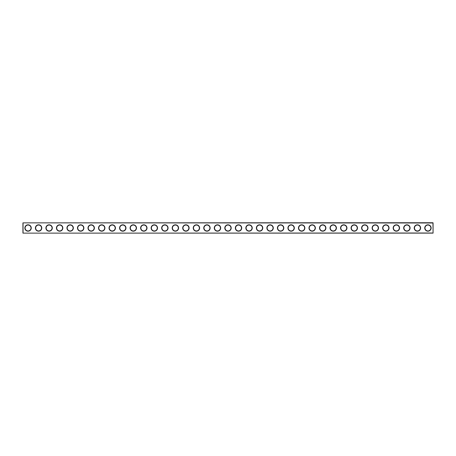 <?xml version="1.0" encoding="UTF-8"?>
<svg xmlns="http://www.w3.org/2000/svg" width="456" height="456" viewBox="0 0 456 456"><rect width="100%" height="100%" fill="white"/><g stroke="black" fill="none" stroke-linecap="round" stroke-linejoin="round"><path stroke-width="0.68" d="M432.949 222.99L22.925 222.864L432.949 222.739L433.075 233.136L433.075 222.864M22.925 222.864L22.925 233.136L432.949 233.01M23.051 222.99L23.051 233.01M431.137 228A3.198 3.198 0 0 1 426.337 230.77A3.198 3.198 0 0 1 426.337 225.23A3.198 3.198 0 0 1 431.137 228M420.614 228A3.198 3.198 0 0 1 415.815 230.77A3.198 3.198 0 0 1 415.815 225.23A3.198 3.198 0 0 1 420.614 228M410.092 228A3.198 3.198 0 0 1 405.293 230.77A3.198 3.198 0 0 1 405.293 225.23A3.198 3.198 0 0 1 410.092 228M399.57 228A3.198 3.198 0 0 1 394.771 230.77A3.198 3.198 0 0 1 394.771 225.23A3.198 3.198 0 0 1 399.57 228M389.048 228A3.198 3.198 0 0 1 384.248 230.77A3.198 3.198 0 0 1 384.248 225.23A3.198 3.198 0 0 1 389.048 228M378.52 228A3.198 3.198 0 0 1 373.726 230.77A3.198 3.198 0 0 1 373.726 225.23A3.198 3.198 0 0 1 378.52 228M367.998 228A3.198 3.198 0 0 1 363.198 230.77A3.198 3.198 0 0 1 363.198 225.23A3.198 3.198 0 0 1 367.998 228M357.475 228A3.198 3.198 0 0 1 352.676 230.77A3.198 3.198 0 0 1 352.676 225.23A3.198 3.198 0 0 1 357.475 228M346.953 228A3.198 3.198 0 0 1 342.154 230.77A3.198 3.198 0 0 1 342.154 225.23A3.198 3.198 0 0 1 346.953 228M336.431 228A3.198 3.198 0 0 1 331.632 230.77A3.198 3.198 0 0 1 331.632 225.23A3.198 3.198 0 0 1 336.431 228M325.909 228A3.198 3.198 0 0 1 321.109 230.77A3.198 3.198 0 0 1 321.109 225.23A3.198 3.198 0 0 1 325.909 228M315.381 228A3.198 3.198 0 0 1 310.587 230.77A3.198 3.198 0 0 1 310.587 225.23A3.198 3.198 0 0 1 315.381 228M304.859 228A3.198 3.198 0 0 1 300.059 230.77A3.198 3.198 0 0 1 300.059 225.23A3.198 3.198 0 0 1 304.859 228M294.337 228A3.198 3.198 0 0 1 289.537 230.77A3.198 3.198 0 0 1 289.537 225.23A3.198 3.198 0 0 1 294.337 228M283.814 228A3.198 3.198 0 0 1 279.015 230.77A3.198 3.198 0 0 1 279.015 225.23A3.198 3.198 0 0 1 283.814 228M273.292 228A3.198 3.198 0 0 1 268.493 230.77A3.198 3.198 0 0 1 268.493 225.23A3.198 3.198 0 0 1 273.292 228M262.77 228A3.198 3.198 0 0 1 257.971 230.77A3.198 3.198 0 0 1 257.971 225.23A3.198 3.198 0 0 1 262.77 228M252.248 228A3.198 3.198 0 0 1 247.448 230.77A3.198 3.198 0 0 1 247.448 225.23A3.198 3.198 0 0 1 252.248 228M241.72 228A3.198 3.198 0 0 1 236.926 230.77A3.198 3.198 0 0 1 236.926 225.23A3.198 3.198 0 0 1 241.72 228M231.198 228A3.198 3.198 0 0 1 226.398 230.77A3.198 3.198 0 0 1 226.398 225.23A3.198 3.198 0 0 1 231.198 228M220.675 228A3.198 3.198 0 0 1 215.876 230.77A3.198 3.198 0 0 1 215.876 225.23A3.198 3.198 0 0 1 220.675 228M210.153 228A3.198 3.198 0 0 1 205.354 230.77A3.198 3.198 0 0 1 205.354 225.23A3.198 3.198 0 0 1 210.153 228M199.631 228A3.198 3.198 0 0 1 194.832 230.77A3.198 3.198 0 0 1 194.832 225.23A3.198 3.198 0 0 1 199.631 228M189.109 228A3.198 3.198 0 0 1 184.309 230.77A3.198 3.198 0 0 1 184.309 225.23A3.198 3.198 0 0 1 189.109 228M178.581 228A3.198 3.198 0 0 1 173.787 230.77A3.198 3.198 0 0 1 173.787 225.23A3.198 3.198 0 0 1 178.581 228M168.059 228A3.198 3.198 0 0 1 163.259 230.77A3.198 3.198 0 0 1 163.259 225.23A3.198 3.198 0 0 1 168.059 228M157.537 228A3.198 3.198 0 0 1 152.737 230.77A3.198 3.198 0 0 1 152.737 225.23A3.198 3.198 0 0 1 157.537 228M147.014 228A3.198 3.198 0 0 1 142.215 230.77A3.198 3.198 0 0 1 142.215 225.23A3.198 3.198 0 0 1 147.014 228M136.492 228A3.198 3.198 0 0 1 131.693 230.77A3.198 3.198 0 0 1 131.693 225.23A3.198 3.198 0 0 1 136.492 228M125.97 228A3.198 3.198 0 0 1 121.171 230.77A3.198 3.198 0 0 1 121.171 225.23A3.198 3.198 0 0 1 125.97 228M115.448 228A3.198 3.198 0 0 1 110.648 230.77A3.198 3.198 0 0 1 110.648 225.23A3.198 3.198 0 0 1 115.448 228M104.92 228A3.198 3.198 0 0 1 100.126 230.77A3.198 3.198 0 0 1 100.126 225.23A3.198 3.198 0 0 1 104.92 228M94.398 228A3.198 3.198 0 0 1 89.598 230.77A3.198 3.198 0 0 1 89.598 225.23A3.198 3.198 0 0 1 94.398 228M83.876 228A3.198 3.198 0 0 1 79.076 230.77A3.198 3.198 0 0 1 79.076 225.23A3.198 3.198 0 0 1 83.876 228M73.353 228A3.198 3.198 0 0 1 68.554 230.77A3.198 3.198 0 0 1 68.554 225.23A3.198 3.198 0 0 1 73.353 228M62.831 228A3.198 3.198 0 0 1 58.032 230.77A3.198 3.198 0 0 1 58.032 225.23A3.198 3.198 0 0 1 62.831 228M52.309 228A3.198 3.198 0 0 1 47.509 230.77A3.198 3.198 0 0 1 47.509 225.23A3.198 3.198 0 0 1 52.309 228M41.781 228A3.198 3.198 0 0 1 36.987 230.77A3.198 3.198 0 0 1 36.987 225.23A3.198 3.198 0 0 1 41.781 228M31.259 228A3.198 3.198 0 0 1 26.459 230.77A3.198 3.198 0 0 1 26.459 225.23A3.198 3.198 0 0 1 31.259 228M22.925 233.136L433.075 233.136M430.886 228A2.947 2.947 0 0 1 426.463 230.554A2.947 2.947 0 0 1 426.463 225.446A2.947 2.947 0 0 1 430.886 228M420.364 228A2.947 2.947 0 0 1 415.94 230.554A2.947 2.947 0 0 1 415.94 225.446A2.947 2.947 0 0 1 420.364 228M409.841 228A2.947 2.947 0 0 1 405.418 230.554A2.947 2.947 0 0 1 405.418 225.446A2.947 2.947 0 0 1 409.841 228M399.313 228A2.947 2.947 0 0 1 394.896 230.554A2.947 2.947 0 0 1 394.896 225.446A2.947 2.947 0 0 1 399.313 228M388.791 228A2.947 2.947 0 0 1 384.374 230.554A2.947 2.947 0 0 1 384.374 225.446A2.947 2.947 0 0 1 388.791 228M378.269 228A2.947 2.947 0 0 1 373.852 230.554A2.947 2.947 0 0 1 373.852 225.446A2.947 2.947 0 0 1 378.269 228M367.747 228A2.947 2.947 0 0 1 363.329 230.554A2.947 2.947 0 0 1 363.329 225.446A2.947 2.947 0 0 1 367.747 228M357.225 228A2.947 2.947 0 0 1 352.801 230.554A2.947 2.947 0 0 1 352.801 225.446A2.947 2.947 0 0 1 357.225 228M346.702 228A2.947 2.947 0 0 1 342.279 230.554A2.947 2.947 0 0 1 342.279 225.446A2.947 2.947 0 0 1 346.702 228M336.175 228A2.947 2.947 0 0 1 331.757 230.554A2.947 2.947 0 0 1 331.757 225.446A2.947 2.947 0 0 1 336.175 228M325.652 228A2.947 2.947 0 0 1 321.235 230.554A2.947 2.947 0 0 1 321.235 225.446A2.947 2.947 0 0 1 325.652 228M315.13 228A2.947 2.947 0 0 1 310.713 230.554A2.947 2.947 0 0 1 310.713 225.446A2.947 2.947 0 0 1 315.13 228M304.608 228A2.947 2.947 0 0 1 300.19 230.554A2.947 2.947 0 0 1 300.19 225.446A2.947 2.947 0 0 1 304.608 228M294.086 228A2.947 2.947 0 0 1 289.663 230.554A2.947 2.947 0 0 1 289.663 225.446A2.947 2.947 0 0 1 294.086 228M283.564 228A2.947 2.947 0 0 1 279.14 230.554A2.947 2.947 0 0 1 279.14 225.446A2.947 2.947 0 0 1 283.564 228M273.041 228A2.947 2.947 0 0 1 268.618 230.554A2.947 2.947 0 0 1 268.618 225.446A2.947 2.947 0 0 1 273.041 228M262.513 228A2.947 2.947 0 0 1 258.096 230.554A2.947 2.947 0 0 1 258.096 225.446A2.947 2.947 0 0 1 262.513 228M251.991 228A2.947 2.947 0 0 1 247.574 230.554A2.947 2.947 0 0 1 247.574 225.446A2.947 2.947 0 0 1 251.991 228M241.469 228A2.947 2.947 0 0 1 237.052 230.554A2.947 2.947 0 0 1 237.052 225.446A2.947 2.947 0 0 1 241.469 228M230.947 228A2.947 2.947 0 0 1 226.529 230.554A2.947 2.947 0 0 1 226.529 225.446A2.947 2.947 0 0 1 230.947 228M220.425 228A2.947 2.947 0 0 1 216.001 230.554A2.947 2.947 0 0 1 216.001 225.446A2.947 2.947 0 0 1 220.425 228M209.902 228A2.947 2.947 0 0 1 205.479 230.554A2.947 2.947 0 0 1 205.479 225.446A2.947 2.947 0 0 1 209.902 228M199.375 228A2.947 2.947 0 0 1 194.957 230.554A2.947 2.947 0 0 1 194.957 225.446A2.947 2.947 0 0 1 199.375 228M188.852 228A2.947 2.947 0 0 1 184.435 230.554A2.947 2.947 0 0 1 184.435 225.446A2.947 2.947 0 0 1 188.852 228M178.33 228A2.947 2.947 0 0 1 173.913 230.554A2.947 2.947 0 0 1 173.913 225.446A2.947 2.947 0 0 1 178.33 228M167.808 228A2.947 2.947 0 0 1 163.39 230.554A2.947 2.947 0 0 1 163.39 225.446A2.947 2.947 0 0 1 167.808 228M157.286 228A2.947 2.947 0 0 1 152.863 230.554A2.947 2.947 0 0 1 152.863 225.446A2.947 2.947 0 0 1 157.286 228M146.764 228A2.947 2.947 0 0 1 142.34 230.554A2.947 2.947 0 0 1 142.34 225.446A2.947 2.947 0 0 1 146.764 228M136.241 228A2.947 2.947 0 0 1 131.818 230.554A2.947 2.947 0 0 1 131.818 225.446A2.947 2.947 0 0 1 136.241 228M125.713 228A2.947 2.947 0 0 1 121.296 230.554A2.947 2.947 0 0 1 121.296 225.446A2.947 2.947 0 0 1 125.713 228M115.191 228A2.947 2.947 0 0 1 110.774 230.554A2.947 2.947 0 0 1 110.774 225.446A2.947 2.947 0 0 1 115.191 228M104.669 228A2.947 2.947 0 0 1 100.252 230.554A2.947 2.947 0 0 1 100.252 225.446A2.947 2.947 0 0 1 104.669 228M94.147 228A2.947 2.947 0 0 1 89.729 230.554A2.947 2.947 0 0 1 89.729 225.446A2.947 2.947 0 0 1 94.147 228M83.625 228A2.947 2.947 0 0 1 79.201 230.554A2.947 2.947 0 0 1 79.201 225.446A2.947 2.947 0 0 1 83.625 228M73.102 228A2.947 2.947 0 0 1 68.679 230.554A2.947 2.947 0 0 1 68.679 225.446A2.947 2.947 0 0 1 73.102 228M62.575 228A2.947 2.947 0 0 1 58.157 230.554A2.947 2.947 0 0 1 58.157 225.446A2.947 2.947 0 0 1 62.575 228M52.052 228A2.947 2.947 0 0 1 47.635 230.554A2.947 2.947 0 0 1 47.635 225.446A2.947 2.947 0 0 1 52.052 228M41.53 228A2.947 2.947 0 0 1 37.113 230.554A2.947 2.947 0 0 1 37.113 225.446A2.947 2.947 0 0 1 41.53 228M31.008 228A2.947 2.947 0 0 1 26.59 230.554A2.947 2.947 0 0 1 26.59 225.446A2.947 2.947 0 0 1 31.008 228"/></g></svg>
